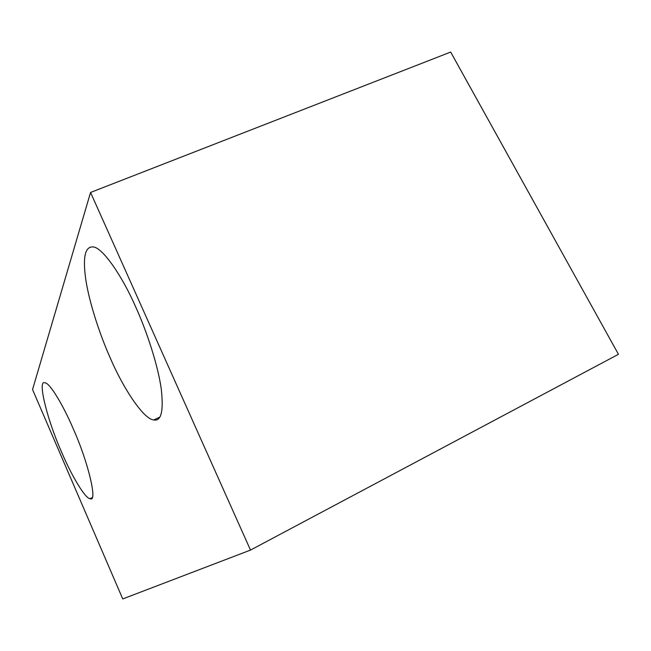 <?xml version="1.0" encoding="UTF-8"?>
<svg xmlns="http://www.w3.org/2000/svg" width="651" height="651" viewBox="0 0 651 651"><rect width="100%" height="100%" fill="white"/><g stroke="black" fill="none" stroke-linecap="round" stroke-linejoin="round"><path stroke-width="0.98" d="M250.497 550.087L618.45 354.299L450.679 52.064L90.554 192.46L32.55 389.55L122.746 598.936L250.497 550.087L90.554 192.46M61.471 451.835C47.018 419.39 37.074 378.809 45.033 382.878C49.533 382.495 63.359 405.402 73.303 428.928C88.699 463.211 97.764 503.418 90.098 498.617C85.379 499.032 71.097 474.807 61.471 451.835M110.117 357.684C99.798 334.524 89.399 302.992 85.859 280.028C82.555 257.267 85.021 246.233 93.248 246.932C102.801 247.665 122.486 276.472 135.994 307.589C147.183 332.352 158.087 366.049 161.261 388.972C163.735 411.172 161.236 421.49 153.782 419.944C143.611 419.374 123.088 388.094 110.117 357.684M90.098 498.617L91.946 497.722M153.782 419.944L159.747 417.128"/></g></svg>
